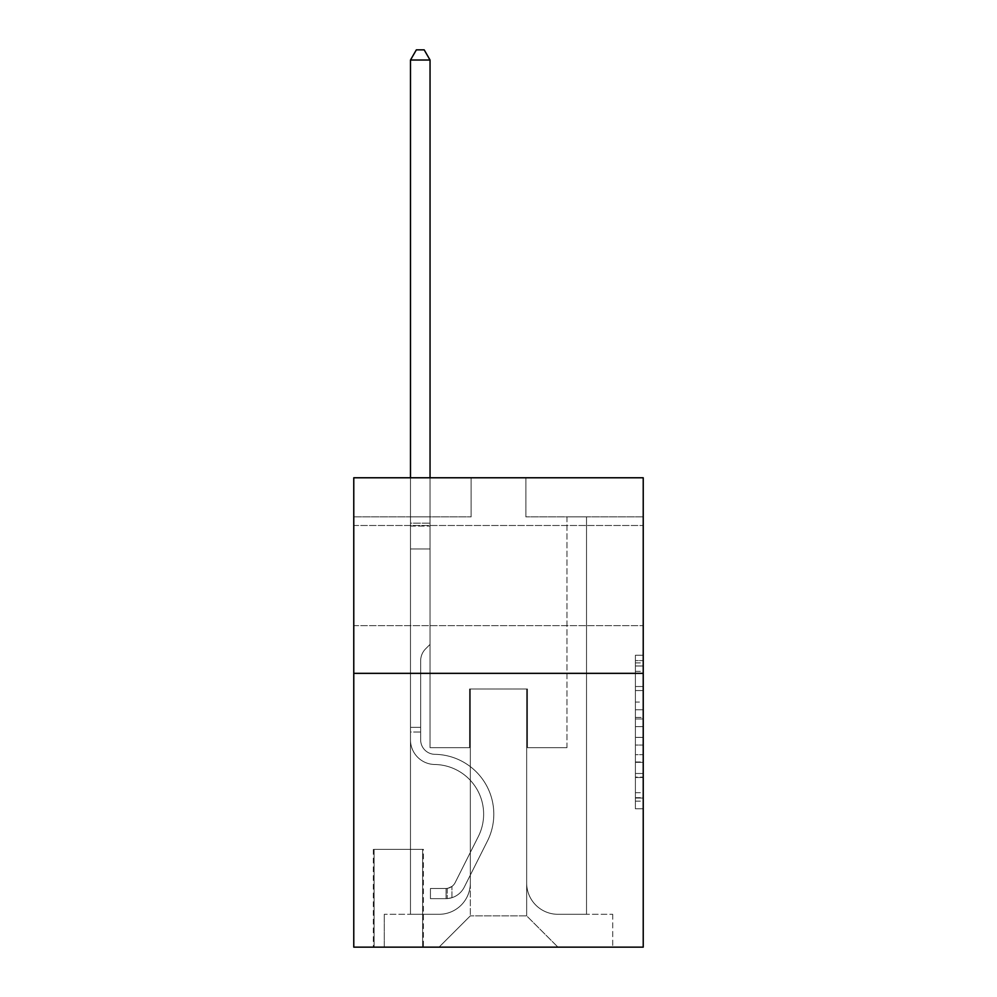 <?xml version="1.0" encoding="UTF-8"?>
<svg xmlns="http://www.w3.org/2000/svg" width="997" height="997" viewBox="0 0 997 997"><rect width="100%" height="100%" fill="white"/><g stroke="black" fill="none" stroke-linecap="round" stroke-linejoin="round"><path stroke-width="0.75" stroke-dasharray="4.99 3.74" d="M635.401 702.075L635.401 726.639L643.227 726.639L643.227 801.127L643.227 662.905L643.227 726.639L635.401 726.639L635.401 660.6L635.401 808.804L635.401 655.228L635.401 798.049L643.227 798.049L635.401 798.049L643.227 798.049L635.401 798.049L635.401 773.485L635.401 808.804L643.227 808.804L643.227 655.228L643.227 797.675L643.227 737.394L635.401 737.394L643.227 737.394L643.227 773.485L643.227 665.984L635.401 665.984L643.227 665.984L643.227 808.804L643.227 662.905L643.227 808.804L635.401 808.804L635.401 655.228L643.227 655.228L643.227 662.905L643.227 655.228L643.227 662.905L643.227 655.228L643.227 660.6L643.227 655.228L635.401 655.228L635.401 665.984L643.227 665.984L635.401 665.984L635.401 702.075L643.227 702.075M643.227 575.556L643.227 625.63L643.227 575.556M353.773 575.556L353.773 625.63L353.773 575.556M423.401 849.357L373.327 849.357L423.401 849.357L423.401 947.15L373.327 947.15L423.401 947.15M373.327 849.357L373.327 947.15M643.227 717.429L643.227 709.752L643.227 717.429L635.401 717.429L635.401 686.522L635.401 777.51L635.401 754.667L643.227 754.667L635.401 754.667L635.401 808.804L643.227 808.804L635.401 808.804L643.227 808.804L635.401 808.804L635.401 655.228L643.227 655.228L635.401 655.228L643.227 655.228L635.401 655.228L635.401 717.429L643.227 717.429M643.227 673.349L643.227 947.15L353.773 947.15L353.773 673.349L643.227 673.349L643.227 477.775L525.88 477.775L643.227 477.775L643.227 516.882L643.227 477.775L353.773 477.775L471.12 477.775L353.773 477.775L353.773 673.349L643.227 673.349L353.773 673.349M410.49 516.882L410.49 914.299L439.041 914.299A31.293 31.293 0 0 0 470.335 883.006L470.335 688.989L470.335 915.857L470.335 688.989L470.335 915.857L470.335 688.989L526.665 688.989L526.665 883.006A31.293 31.293 0 0 0 557.959 914.299L586.51 914.299L586.51 516.882L586.51 914.299L586.51 516.882L586.51 914.299L586.51 516.882L586.51 914.299L586.51 516.882L586.51 914.299L586.51 516.882L586.51 914.299L586.51 516.882L586.51 914.299L586.51 516.882L586.51 914.299L586.51 516.882L586.51 914.299L586.51 516.882L586.51 914.299L612.719 914.299L557.959 914.299L586.51 914.299L557.959 914.299L586.51 914.299L557.959 914.299L586.51 914.299L557.959 914.299L586.51 914.299L557.959 914.299L586.51 914.299L557.959 914.299L586.51 914.299L557.959 914.299L586.51 914.299L557.959 914.299L586.51 914.299L586.51 516.882L566.957 516.882L586.51 516.882L566.957 516.882L586.51 516.882L566.957 516.882L586.51 516.882L566.957 516.882L586.51 516.882L566.957 516.882L586.51 516.882L566.957 516.882L586.51 516.882L566.957 516.882L586.51 516.882L566.957 516.882L586.51 516.882L566.957 516.882L586.51 516.882L566.957 516.882L586.51 516.882L586.51 914.299L557.959 914.299A31.293 31.293 0 0 1 526.665 883.006A31.293 31.293 0 0 0 557.959 914.299A31.293 31.293 0 0 1 526.665 883.006A31.293 31.293 0 0 0 557.959 914.299A31.293 31.293 0 0 1 526.665 883.006A31.293 31.293 0 0 0 557.959 914.299A31.293 31.293 0 0 1 526.665 883.006A31.293 31.293 0 0 0 557.959 914.299A31.293 31.293 0 0 1 526.665 883.006A31.293 31.293 0 0 0 557.959 914.299A31.293 31.293 0 0 1 526.665 883.006A31.293 31.293 0 0 0 557.959 914.299A31.293 31.293 0 0 1 526.665 883.006A31.293 31.293 0 0 0 557.959 914.299A31.293 31.293 0 0 1 526.665 883.006A31.293 31.293 0 0 0 557.959 914.299A31.293 31.293 0 0 1 526.665 883.006L526.665 688.989L526.665 915.857L470.335 915.857L526.665 915.857L557.959 947.15L612.719 947.15L439.041 947.15L557.959 947.15L526.665 915.857L557.959 947.15L526.665 915.857L526.665 688.989L526.665 915.857L526.665 688.989L469.55 688.989L469.55 747.663L430.043 747.663L430.043 516.882L410.49 516.882L410.49 914.299L439.041 914.299A31.293 31.293 0 0 0 470.335 883.006L470.335 688.989L469.55 688.989L469.55 747.663L430.043 747.663L430.043 516.882L410.49 516.882L410.49 914.299L439.041 914.299L384.281 914.299L439.041 914.299L410.49 914.299L410.49 516.882L410.49 914.299L410.49 516.882L410.49 914.299L410.49 516.882L410.49 914.299L410.49 516.882L410.49 914.299L410.49 516.882L410.49 914.299L410.49 516.882L410.49 914.299L410.49 516.882L410.49 914.299L410.49 516.882L430.043 516.882L410.49 516.882L430.043 516.882L410.49 516.882L430.043 516.882L410.49 516.882L430.043 516.882L410.49 516.882L430.043 516.882L410.49 516.882L430.043 516.882L410.49 516.882L430.043 516.882L410.49 516.882L430.043 516.882L410.49 516.882L430.043 516.882L410.49 516.882L410.49 914.299L410.49 516.882M470.335 883.006L470.335 688.989L469.55 688.989L469.55 747.663L430.043 747.663L430.043 516.882L430.043 747.663L430.043 516.882L430.043 747.663L430.043 516.882L430.043 747.663L430.043 516.882L430.043 747.663L430.043 516.882L430.043 747.663L430.043 516.882L430.043 747.663L430.043 516.882L430.043 747.663L430.043 516.882L430.043 747.663L430.043 516.882L430.043 747.663L469.55 747.663L430.043 747.663L469.55 747.663L430.043 747.663L469.55 747.663L430.043 747.663L469.55 747.663L430.043 747.663L469.55 747.663L430.043 747.663L469.55 747.663L430.043 747.663L469.55 747.663L430.043 747.663L469.55 747.663L430.043 747.663L469.55 747.663L469.55 688.989L469.55 747.663L469.55 688.989L469.55 747.663L469.55 688.989L469.55 747.663L469.55 688.989L469.55 747.663L469.55 688.989L469.55 747.663L469.55 688.989L469.55 747.663L469.55 688.989L469.55 747.663L469.55 688.989L469.55 747.663L469.55 688.989L470.335 688.989L469.55 688.989L470.335 688.989L469.55 688.989L470.335 688.989L469.55 688.989L470.335 688.989L469.55 688.989L470.335 688.989L469.55 688.989L470.335 688.989L469.55 688.989L470.335 688.989L469.55 688.989L470.335 688.989L469.55 688.989L470.335 688.989L470.335 883.006A31.293 31.293 0 0 1 439.041 914.299A31.293 31.293 0 0 0 470.335 883.006A31.293 31.293 0 0 1 439.041 914.299A31.293 31.293 0 0 0 470.335 883.006A31.293 31.293 0 0 1 439.041 914.299A31.293 31.293 0 0 0 470.335 883.006A31.293 31.293 0 0 1 439.041 914.299A31.293 31.293 0 0 0 470.335 883.006A31.293 31.293 0 0 1 439.041 914.299A31.293 31.293 0 0 0 470.335 883.006A31.293 31.293 0 0 1 439.041 914.299A31.293 31.293 0 0 0 470.335 883.006A31.293 31.293 0 0 1 439.041 914.299A31.293 31.293 0 0 0 470.335 883.006A31.293 31.293 0 0 1 439.041 914.299A31.293 31.293 0 0 0 470.335 883.006M643.227 516.882L525.88 516.882L643.227 516.882M353.773 516.882L471.12 516.882L353.773 516.882L353.773 477.775L353.773 516.882M374.112 947.15L422.616 947.15L374.112 947.15L374.112 849.357L422.616 849.357L422.616 947.15L422.616 849.357L374.112 849.357L374.112 947.15M384.281 947.15L439.041 947.15L470.335 915.857L439.041 947.15L470.335 915.857L439.041 947.15L384.281 947.15L384.281 914.299L384.281 947.15M527.45 688.989L526.665 688.989L527.45 688.989L526.665 688.989L527.45 688.989L526.665 688.989L527.45 688.989L526.665 688.989L527.45 688.989L526.665 688.989L527.45 688.989L526.665 688.989L527.45 688.989L526.665 688.989L527.45 688.989L526.665 688.989L527.45 688.989L526.665 688.989L527.45 688.989L526.665 688.989L527.45 688.989L527.45 747.663L527.45 688.989M525.88 516.882L525.88 477.775L525.88 516.882M471.12 516.882L471.12 477.775L471.12 516.882M612.719 914.299L612.719 947.15L612.719 914.299M566.957 516.882L566.957 747.663L527.45 747.663L566.957 747.663L527.45 747.663L566.957 747.663L527.45 747.663L566.957 747.663L527.45 747.663L566.957 747.663L527.45 747.663L566.957 747.663L527.45 747.663L566.957 747.663L527.45 747.663L566.957 747.663L527.45 747.663L566.957 747.663L527.45 747.663L566.957 747.663L527.45 747.663L566.957 747.663L566.957 516.882M635.401 726.639L643.227 726.639L635.401 726.639M635.401 660.6L635.401 655.228L635.401 660.6L643.227 660.6L635.401 660.6M635.401 777.124L635.401 745.071L635.401 777.124L643.227 777.124L635.401 777.124M635.401 745.071L635.401 737.394L643.227 737.394L635.401 737.394L635.401 745.071L643.227 745.071L635.401 745.071M635.401 686.522L635.401 665.984L635.401 686.522L643.227 686.522L635.401 686.522M635.401 655.228L643.227 655.228L635.401 655.228L635.401 662.905L635.401 655.228L643.227 655.228M635.401 808.804L643.227 808.804L635.401 808.804L635.401 801.127L635.401 808.804M410.49 732.022L410.49 60.019L410.49 548.961L410.49 60.019L430.043 60.019L430.043 523.138L430.043 60.019L410.49 60.019L416.36 49.85L424.186 49.85L416.36 49.85L410.49 60.019L410.49 548.961L410.49 60.019L430.043 60.019L424.186 49.85L430.043 60.019L430.043 548.961L410.49 548.961L410.49 60.019L416.36 49.85L424.186 49.85L416.36 49.85L410.49 60.019L410.49 548.961L410.49 60.019L430.043 60.019L410.49 60.019L416.36 49.85L424.186 49.85L430.043 60.019L424.186 49.85L416.36 49.85L410.49 60.019L410.49 548.961L410.49 60.019L430.043 60.019L430.043 523.138L430.043 60.019L410.49 60.019L416.36 49.85L424.186 49.85L430.043 60.019L424.186 49.85L416.36 49.85L410.49 60.019L410.49 548.961L430.043 548.961L430.043 644.398L425.644 648.81A16.999 16.999 -53.8 0 0 420.659 660.824A16.999 16.999 126.2 0 1 425.644 648.81L430.043 644.398L430.043 523.138L430.043 548.961L410.49 548.961L410.49 739.861A24.638 24.638 -53.8 0 0 434.742 764.5A24.638 24.638 126.2 0 1 410.49 739.861L410.49 548.961L430.043 548.961L430.043 644.398L425.644 648.81A16.999 16.999 -53.8 0 0 420.659 660.824A16.999 16.999 126.2 0 1 425.644 648.81L430.043 644.398L430.043 60.019L430.043 548.961L410.49 548.961L410.49 739.861A24.638 24.638 -53.8 0 0 434.742 764.5A24.638 24.638 126.2 0 1 410.49 739.861L410.49 548.961L430.043 548.961L430.043 644.398L425.644 648.81A16.999 16.999 -53.8 0 0 420.659 660.824A16.999 16.999 126.2 0 1 425.644 648.81L430.043 644.398L430.043 60.019L410.49 60.019L430.043 60.019L424.186 49.85L430.043 60.019L430.043 548.961L410.49 548.961L410.49 739.861A24.638 24.638 -53.8 0 0 434.742 764.5A24.638 24.638 126.2 0 1 410.49 739.861L410.49 548.961L430.043 548.961L430.043 644.398L425.644 648.81A16.999 16.999 -53.8 0 0 420.659 660.824A16.999 16.999 126.2 0 1 425.644 648.81L430.043 644.398L430.043 60.019L410.49 60.019L416.36 49.85L424.186 49.85L416.36 49.85L410.49 60.019L410.49 523.138L410.49 60.019L430.043 60.019L424.186 49.85L430.043 60.019L430.043 548.961L410.49 548.961L410.49 739.861A24.638 24.638 -53.8 0 0 434.742 764.5A49.676 49.676 126.2 0 1 478.348 836.483A49.676 49.676 -53.8 0 0 434.742 764.5A24.638 24.638 126.2 0 1 410.49 739.861L410.49 548.961L430.043 548.961L430.043 644.398L425.644 648.81A16.999 16.999 -53.8 0 0 420.659 660.824A16.999 16.999 126.2 0 1 425.644 648.81L430.043 644.398L430.043 60.019L410.49 60.019L416.36 49.85L424.186 49.85L416.36 49.85L410.49 60.019L410.49 526.067L410.49 60.019L430.043 60.019L424.186 49.85L430.043 60.019L430.043 548.961L410.49 548.961L410.49 739.861A24.638 24.638 -53.8 0 0 434.742 764.5A24.638 24.638 126.2 0 1 410.49 739.861L410.49 548.961L430.043 548.961L430.043 644.398L425.644 648.81A16.999 16.999 -53.8 0 0 420.659 660.824A16.999 16.999 126.2 0 1 425.644 648.81L430.043 644.398L430.043 60.019L410.49 60.019L416.36 49.85L424.186 49.85L416.36 49.85L410.49 60.019L410.49 739.861A24.638 24.638 -53.8 0 0 434.742 764.5A24.638 24.638 126.2 0 1 410.49 739.861L410.49 548.961L430.043 548.961L430.043 644.398L425.644 648.81A16.999 16.999 -53.8 0 0 420.659 660.824A16.999 16.999 126.2 0 1 425.644 648.81L430.043 644.398L430.043 548.961L410.49 548.961L410.49 739.861A24.638 24.638 -53.8 0 0 434.742 764.5A49.676 49.676 126.2 0 1 478.348 836.483A49.676 49.676 -53.8 0 0 434.742 764.5A24.638 24.638 126.2 0 1 410.49 739.861L410.49 548.961L430.043 548.961L430.043 526.067L430.043 644.398L425.644 648.81A16.999 16.999 -53.8 0 0 420.659 660.824A16.999 16.999 126.2 0 1 425.644 648.81L430.043 644.398L430.043 548.961L410.49 548.961L410.49 739.861A24.638 24.638 -53.8 0 0 434.742 764.5A24.638 24.638 126.2 0 1 410.49 739.861L410.49 548.961L430.043 548.961L430.043 523.138L430.043 644.398L425.644 648.81A16.999 16.999 -53.8 0 0 420.659 660.824A16.999 16.999 126.2 0 1 425.644 648.81L430.043 644.398L430.043 548.961L410.49 548.961L410.49 739.861A24.638 24.638 -53.8 0 0 434.742 764.5A24.638 24.638 126.2 0 1 410.49 739.861L410.49 548.961L430.043 548.961L430.043 60.019L424.186 49.85L430.043 60.019L430.043 644.398L425.644 648.81A16.999 16.999 -53.8 0 0 420.659 660.824A16.999 16.999 126.2 0 1 425.644 648.81L430.043 644.398L430.043 548.961L410.49 548.961L410.49 739.861L410.49 732.022L420.659 732.022L420.659 727.324L410.49 727.324L420.659 727.324L420.659 739.861L420.659 660.824L420.659 739.861A14.469 14.469 -53.8 0 0 434.904 754.33A14.469 14.469 126.2 0 1 420.659 739.861L420.659 660.824L420.659 739.861L420.659 727.324L410.49 727.324L420.659 727.324L420.659 739.861A14.469 14.469 -53.8 0 0 434.904 754.33A14.469 14.469 126.2 0 1 420.659 739.861L420.659 660.824L420.659 739.861A14.469 14.469 -53.8 0 0 434.904 754.33A14.469 14.469 126.2 0 1 420.659 739.861L420.659 660.824L420.659 739.861L420.659 727.324L410.49 727.324L420.659 727.324L420.659 739.861A14.469 14.469 -53.8 0 0 434.904 754.33A59.845 59.845 126.2 0 1 487.433 841.044A59.845 59.845 -53.8 0 0 434.904 754.33A14.469 14.469 126.2 0 1 420.659 739.861L420.659 660.824L420.659 739.861A14.469 14.469 -53.8 0 0 434.904 754.33A14.469 14.469 126.2 0 1 420.659 739.861L420.659 660.824L420.659 739.861L420.659 727.324L410.49 727.324L420.659 727.324L420.659 739.861A14.469 14.469 -53.8 0 0 434.904 754.33A14.469 14.469 126.2 0 1 420.659 739.861L420.659 660.824L420.659 739.861A14.469 14.469 -53.8 0 0 434.904 754.33A59.845 59.845 126.2 0 1 487.433 841.044A59.845 59.845 -53.8 0 0 434.904 754.33A14.469 14.469 126.2 0 1 420.659 739.861L420.659 660.824L420.659 739.861L420.659 727.324L410.49 727.324L420.659 727.324L420.659 739.861A14.469 14.469 -53.8 0 0 434.904 754.33A14.469 14.469 126.2 0 1 420.659 739.861L420.659 660.824L420.659 739.861A14.469 14.469 -53.8 0 0 434.904 754.33A14.469 14.469 126.2 0 1 420.659 739.861L420.659 660.824L420.659 739.861L420.659 732.022L410.49 732.022M446.083 898.646A20.725 20.725 -53.8 0 0 464.216 887.23L487.433 841.044A59.845 59.845 -53.8 0 0 434.904 754.33A59.845 59.845 126.2 0 1 487.433 841.044L464.216 887.23L487.433 841.044A59.845 59.845 -53.8 0 0 434.904 754.33A14.469 14.469 126.2 0 1 420.659 739.861A14.469 14.469 -53.8 0 0 434.904 754.33A14.469 14.469 126.2 0 1 420.659 739.861A14.469 14.469 126.2 0 0 434.904 754.33A59.845 59.845 126.2 0 1 487.433 841.044A59.845 59.845 -53.8 0 0 434.904 754.33A14.469 14.469 126.2 0 1 420.659 739.861A14.469 14.469 126.2 0 0 434.904 754.33A14.469 14.469 126.2 0 1 420.659 739.861A14.469 14.469 126.2 0 0 434.904 754.33A59.845 59.845 126.2 0 1 487.433 841.044A59.845 59.845 -53.8 0 0 434.904 754.33A14.469 14.469 126.2 0 1 420.659 739.861A14.469 14.469 126.2 0 0 434.904 754.33A59.845 59.845 126.2 0 1 487.433 841.044L464.216 887.23L487.433 841.044A59.845 59.845 -53.8 0 0 434.904 754.33A14.469 14.469 126.2 0 1 420.659 739.861A14.469 14.469 126.2 0 0 434.904 754.33A14.469 14.469 126.2 0 1 420.659 739.861A14.469 14.469 126.2 0 0 434.904 754.33A59.845 59.845 126.2 0 1 487.433 841.044A59.845 59.845 -53.8 0 0 434.904 754.33A14.469 14.469 126.2 0 1 420.659 739.861A14.469 14.469 126.2 0 0 434.904 754.33A59.845 59.845 126.2 0 1 487.433 841.044A59.845 59.845 -53.8 0 0 434.904 754.33A14.469 14.469 126.2 0 1 420.659 739.861A14.469 14.469 126.2 0 0 434.904 754.33A14.469 14.469 126.2 0 1 420.659 739.861A14.469 14.469 126.2 0 0 434.904 754.33A59.845 59.845 126.2 0 1 487.433 841.044L464.216 887.23A20.725 20.725 126.2 0 1 451.953 897.674A20.725 20.725 -53.8 0 0 464.216 887.23L487.433 841.044A59.845 59.845 -53.8 0 0 434.904 754.33A14.469 14.469 126.2 0 1 420.659 739.861A14.469 14.469 126.2 0 0 434.904 754.33A59.845 59.845 126.2 0 1 487.433 841.044A59.845 59.845 -53.8 0 0 434.904 754.33A59.845 59.845 -53.8 0 1 487.433 841.044L464.216 887.23L487.433 841.044A59.845 59.845 -53.8 0 0 434.904 754.33A59.845 59.845 -53.8 0 1 487.433 841.044A59.845 59.845 -53.8 0 0 434.904 754.33A59.845 59.845 -53.8 0 1 487.433 841.044L464.216 887.23L487.433 841.044A59.845 59.845 -53.8 0 0 434.904 754.33A59.845 59.845 -53.8 0 1 487.433 841.044L464.216 887.23A20.725 20.725 126.2 0 1 451.953 897.674C445.921 898.958 445.921 898.958 451.953 897.674C445.921 898.958 445.921 898.958 451.953 897.674A20.725 20.725 -53.8 0 0 464.216 887.23L487.433 841.044A59.845 59.845 -53.8 0 0 434.904 754.33A59.845 59.845 -53.8 0 1 487.433 841.044A59.845 59.845 -53.8 0 0 434.904 754.33A59.845 59.845 -53.8 0 1 487.433 841.044L464.216 887.23L487.433 841.044A59.845 59.845 -53.8 0 0 434.904 754.33A59.845 59.845 -53.8 0 1 487.433 841.044L464.216 887.23L487.433 841.044A59.845 59.845 -53.8 0 0 434.904 754.33A59.845 59.845 -53.8 0 1 487.433 841.044A59.845 59.845 -53.8 0 0 434.904 754.33A59.845 59.845 -53.8 0 1 487.433 841.044L464.216 887.23A20.725 20.725 126.2 0 1 451.953 897.674C445.921 898.958 445.921 898.958 451.953 897.674C445.921 898.958 445.921 898.958 451.953 897.674A20.725 20.725 -53.8 0 0 464.216 887.23L487.433 841.044A59.845 59.845 -53.8 0 0 434.904 754.33A59.845 59.845 -53.8 0 1 487.433 841.044L464.216 887.23A20.725 20.725 126.2 0 1 451.953 897.674C445.921 898.958 445.921 898.958 451.953 897.674C445.921 898.958 445.921 898.958 451.953 897.674A20.725 20.725 -53.8 0 0 464.216 887.23L487.433 841.044L464.216 887.23A20.725 20.725 126.2 0 1 451.953 897.674C445.921 898.958 445.921 898.958 451.953 897.674C445.921 898.958 445.921 898.958 451.953 897.674A20.725 20.725 -53.8 0 0 464.216 887.23L487.433 841.044L464.216 887.23A20.725 20.725 126.2 0 1 451.953 897.674C445.921 898.958 445.921 898.958 451.953 897.674C445.921 898.958 445.921 898.958 451.953 897.674A20.725 20.725 -53.8 0 0 464.216 887.23L487.433 841.044L464.216 887.23A20.725 20.725 126.2 0 1 451.953 897.674C445.921 898.958 445.921 898.958 451.953 897.674C445.921 898.958 445.921 898.958 451.953 897.674A20.725 20.725 -53.8 0 0 464.216 887.23L487.433 841.044L464.216 887.23A20.725 20.725 126.2 0 1 451.953 897.674C445.921 898.958 445.921 898.958 451.953 897.674C445.921 898.958 445.921 898.958 451.953 897.674A20.725 20.725 -53.8 0 0 464.216 887.23L487.433 841.044L464.216 887.23A20.725 20.725 126.2 0 1 451.953 897.674C445.921 898.958 445.921 898.958 451.953 897.674C445.921 898.958 445.921 898.958 451.953 897.674A20.725 20.725 -53.8 0 0 464.216 887.23L487.433 841.044L464.216 887.23A20.725 20.725 126.2 0 1 451.953 897.674C445.921 898.958 445.921 898.958 451.953 897.674C445.921 898.958 445.921 898.958 451.953 897.674A20.725 20.725 -53.8 0 0 464.216 887.23A20.725 20.725 -53.8 0 1 446.083 898.646L446.083 888.464A10.556 10.556 -53.8 0 0 455.131 882.657L478.348 836.483A49.676 49.676 -53.8 0 0 434.742 764.5A49.676 49.676 126.2 0 1 478.348 836.483L455.131 882.657L478.348 836.483A49.676 49.676 -53.8 0 0 434.742 764.5A24.638 24.638 126.2 0 1 410.49 739.861A24.638 24.638 -53.8 0 0 434.742 764.5A24.638 24.638 126.2 0 1 410.49 739.861A24.638 24.638 126.2 0 0 434.742 764.5A49.676 49.676 126.2 0 1 478.348 836.483A49.676 49.676 -53.8 0 0 434.742 764.5A24.638 24.638 126.2 0 1 410.49 739.861A24.638 24.638 126.2 0 0 434.742 764.5A24.638 24.638 126.2 0 1 410.49 739.861A24.638 24.638 126.2 0 0 434.742 764.5A49.676 49.676 126.2 0 1 478.348 836.483A49.676 49.676 -53.8 0 0 434.742 764.5A24.638 24.638 126.2 0 1 410.49 739.861A24.638 24.638 126.2 0 0 434.742 764.5A49.676 49.676 126.2 0 1 478.348 836.483L455.131 882.657L478.348 836.483A49.676 49.676 -53.8 0 0 434.742 764.5A24.638 24.638 126.2 0 1 410.49 739.861A24.638 24.638 126.2 0 0 434.742 764.5A24.638 24.638 126.2 0 1 410.49 739.861A24.638 24.638 126.2 0 0 434.742 764.5A49.676 49.676 126.2 0 1 478.348 836.483A49.676 49.676 -53.8 0 0 434.742 764.5A24.638 24.638 126.2 0 1 410.49 739.861A24.638 24.638 126.2 0 0 434.742 764.5A49.676 49.676 126.2 0 1 478.348 836.483A49.676 49.676 -53.8 0 0 434.742 764.5A24.638 24.638 126.2 0 1 410.49 739.861A24.638 24.638 126.2 0 0 434.742 764.5A24.638 24.638 126.2 0 1 410.49 739.861A24.638 24.638 126.2 0 0 434.742 764.5A49.676 49.676 126.2 0 1 478.348 836.483L455.131 882.657A10.556 10.556 126.2 0 1 451.953 886.42C446.033 889.15 446.033 889.15 451.953 886.42C446.033 889.15 446.033 889.15 451.953 886.42A10.556 10.556 -53.8 0 0 455.131 882.657L478.348 836.483A49.676 49.676 -53.8 0 0 434.742 764.5A24.638 24.638 126.2 0 1 410.49 739.861A24.638 24.638 126.2 0 0 434.742 764.5A49.676 49.676 126.2 0 1 478.348 836.483A49.676 49.676 -53.8 0 0 434.742 764.5A49.676 49.676 -53.8 0 1 478.348 836.483L455.131 882.657L478.348 836.483A49.676 49.676 -53.8 0 0 434.742 764.5A49.676 49.676 -53.8 0 1 478.348 836.483A49.676 49.676 -53.8 0 0 434.742 764.5A49.676 49.676 -53.8 0 1 478.348 836.483L455.131 882.657L478.348 836.483A49.676 49.676 -53.8 0 0 434.742 764.5A49.676 49.676 -53.8 0 1 478.348 836.483L455.131 882.657A10.556 10.556 126.2 0 1 451.953 886.42C446.033 889.15 446.033 889.15 451.953 886.42C446.033 889.15 446.033 889.15 451.953 886.42A10.556 10.556 -53.8 0 0 455.131 882.657L478.348 836.483A49.676 49.676 -53.8 0 0 434.742 764.5A49.676 49.676 -53.8 0 1 478.348 836.483A49.676 49.676 -53.8 0 0 434.742 764.5A49.676 49.676 -53.8 0 1 478.348 836.483L455.131 882.657L478.348 836.483A49.676 49.676 -53.8 0 0 434.742 764.5A49.676 49.676 -53.8 0 1 478.348 836.483L455.131 882.657L478.348 836.483A49.676 49.676 -53.8 0 0 434.742 764.5A49.676 49.676 -53.8 0 1 478.348 836.483A49.676 49.676 -53.8 0 0 434.742 764.5A49.676 49.676 -53.8 0 1 478.348 836.483L455.131 882.657A10.556 10.556 126.2 0 1 451.953 886.42C446.033 889.15 446.033 889.15 451.953 886.42C446.033 889.15 446.033 889.15 451.953 886.42A10.556 10.556 -53.8 0 0 455.131 882.657L478.348 836.483A49.676 49.676 -53.8 0 0 434.742 764.5A49.676 49.676 -53.8 0 1 478.348 836.483L455.131 882.657A10.556 10.556 126.2 0 1 451.953 886.42C446.033 889.15 446.033 889.15 451.953 886.42C446.033 889.15 446.033 889.15 451.953 886.42A10.556 10.556 -53.8 0 0 455.131 882.657L478.348 836.483L455.131 882.657A10.556 10.556 126.2 0 1 451.953 886.42C446.033 889.15 446.033 889.15 451.953 886.42C446.033 889.15 446.033 889.15 451.953 886.42A10.556 10.556 -53.8 0 0 455.131 882.657L478.348 836.483L455.131 882.657A10.556 10.556 126.2 0 1 451.953 886.42C446.033 889.15 446.033 889.15 451.953 886.42C446.033 889.15 446.033 889.15 451.953 886.42A10.556 10.556 -53.8 0 0 455.131 882.657L478.348 836.483L455.131 882.657A10.556 10.556 126.2 0 1 451.953 886.42C446.033 889.15 446.033 889.15 451.953 886.42C446.033 889.15 446.033 889.15 451.953 886.42A10.556 10.556 -53.8 0 0 455.131 882.657L478.348 836.483L455.131 882.657A10.556 10.556 126.2 0 1 451.953 886.42C446.033 889.15 446.033 889.15 451.953 886.42C446.033 889.15 446.033 889.15 451.953 886.42A10.556 10.556 -53.8 0 0 455.131 882.657L478.348 836.483L455.131 882.657A10.556 10.556 126.2 0 1 451.953 886.42C446.033 889.15 446.033 889.15 451.953 886.42C446.033 889.15 446.033 889.15 451.953 886.42A10.556 10.556 -53.8 0 0 455.131 882.657L478.348 836.483L455.131 882.657A10.556 10.556 126.2 0 1 451.953 886.42C446.033 889.15 446.033 889.15 451.953 886.42C446.033 889.15 446.033 889.15 451.953 886.42A10.556 10.556 -53.8 0 0 455.131 882.657A10.556 10.556 -53.8 0 1 446.083 888.464L446.083 898.646L430.442 898.646L446.083 898.646A20.725 20.725 -53.8 0 0 464.216 887.23A20.725 20.725 -53.8 0 1 446.083 898.646L446.083 888.464L430.442 888.477L446.083 888.464A10.556 10.556 -53.8 0 0 455.131 882.657A10.556 10.556 -53.8 0 1 446.083 888.464L446.083 898.646L430.442 898.646L430.442 888.477L430.442 898.646L446.083 898.646A20.725 20.725 -53.8 0 0 464.216 887.23A20.725 20.725 -53.8 0 1 446.083 898.646L446.083 888.464L430.442 888.477L446.083 888.464A10.556 10.556 -53.8 0 0 455.131 882.657A10.556 10.556 -53.8 0 1 446.083 888.464L446.083 898.646L430.442 898.646L430.442 888.477L430.442 898.646L446.083 898.646A20.725 20.725 -53.8 0 0 464.216 887.23A20.725 20.725 -53.8 0 1 446.083 898.646L446.083 888.464L430.442 888.477L446.083 888.464A10.556 10.556 -53.8 0 0 455.131 882.657A10.556 10.556 -53.8 0 1 446.083 888.464L446.083 898.646L430.442 898.646L430.442 888.477L430.442 898.646L446.083 898.646A20.725 20.725 -53.8 0 0 464.216 887.23A20.725 20.725 -53.8 0 1 446.083 898.646L446.083 888.464L430.442 888.477L446.083 888.464A10.556 10.556 -53.8 0 0 455.131 882.657A10.556 10.556 -53.8 0 1 446.083 888.464L446.083 898.646L430.442 898.646L430.442 888.477L430.442 898.646L446.083 898.646A20.725 20.725 -53.8 0 0 464.216 887.23A20.725 20.725 -53.8 0 1 446.083 898.646L446.083 888.464L430.442 888.477L446.083 888.464A10.556 10.556 -53.8 0 0 455.131 882.657A10.556 10.556 -53.8 0 1 446.083 888.464L446.083 898.646L430.442 898.646L430.442 888.477L430.442 898.646L446.083 898.646A20.725 20.725 -53.8 0 0 464.216 887.23A20.725 20.725 -53.8 0 1 446.083 898.646L446.083 888.464L430.442 888.477L446.083 888.464A10.556 10.556 -53.8 0 0 455.131 882.657A10.556 10.556 -53.8 0 1 446.083 888.464L446.083 898.646L430.442 898.646L430.442 888.477L430.442 898.646L446.083 898.646A20.725 20.725 -53.8 0 0 464.216 887.23A20.725 20.725 -53.8 0 1 446.083 898.646L446.083 888.464L430.442 888.477L446.083 888.464A10.556 10.556 -53.8 0 0 455.131 882.657A10.556 10.556 -53.8 0 1 446.083 888.464L446.083 898.646L430.442 898.646L430.442 888.477L430.442 898.646L446.083 898.646A20.725 20.725 -53.8 0 0 464.216 887.23A20.725 20.725 -53.8 0 1 446.083 898.646L446.083 888.464L430.442 888.477L446.083 888.464A10.556 10.556 -53.8 0 0 455.131 882.657A10.556 10.556 -53.8 0 1 446.083 888.464L446.083 898.646L430.442 898.646L430.442 888.477L430.442 898.646L446.083 898.646A20.725 20.725 -53.8 0 0 464.216 887.23A20.725 20.725 -53.8 0 1 446.083 898.646L446.083 888.464L430.442 888.477L446.083 888.464A10.556 10.556 -53.8 0 0 455.131 882.657A10.556 10.556 -53.8 0 1 446.083 888.464L446.083 898.646L430.442 898.646L430.442 888.477L430.442 898.646L446.083 898.646M410.49 477.775L410.49 60.019L430.043 60.019L410.49 60.019L416.36 49.85L424.186 49.85L416.36 49.85L410.49 60.019L410.49 523.138L410.49 60.019L430.043 60.019L424.186 49.85L430.043 60.019L430.043 523.138L430.043 60.019L410.49 60.019L416.36 49.85L424.186 49.85L416.36 49.85L410.49 60.019L430.043 60.019L424.186 49.85L430.043 60.019L430.043 477.775M430.442 888.477L445.696 888.477L430.442 888.477L430.442 898.646L430.442 888.477M410.49 523.138L410.49 526.067L410.49 523.138L430.043 523.138L410.49 523.138M451.953 897.674C445.921 898.958 445.921 898.958 451.953 897.674C445.921 898.958 445.921 898.958 451.953 897.674L451.953 886.42L451.953 897.674M430.043 60.019L424.186 49.85L416.36 49.85L410.49 60.019M635.401 773.485L643.227 773.485L635.401 773.485M635.401 761.97L643.227 761.97M635.401 690.547L643.227 690.547L635.401 690.547M635.401 662.905L643.227 662.905M635.401 801.127L643.227 801.127M635.401 792.677L643.227 792.677M635.401 671.355L643.227 671.355M635.401 718.962L643.227 718.962L635.401 718.962M635.401 762.344L643.227 762.344L635.401 762.344M635.401 777.51L643.227 777.51L635.401 777.51M635.401 709.752L643.227 709.752L635.401 709.752M410.49 526.067L430.043 526.067L410.49 526.067M353.773 525.494L643.227 525.494L353.773 525.494M353.773 625.63L643.227 625.63L353.773 625.63M635.401 797.675L643.227 797.675M635.401 798.049L643.227 798.049M635.401 665.984L643.227 665.984M447.254 888.364L447.254 898.584L447.254 888.364"/><path stroke-width="1.5" d="M643.227 673.349L643.227 947.15L353.773 947.15L353.773 477.775L643.227 477.775L643.227 673.349L353.773 673.349M430.043 477.775L430.043 60.019L410.49 60.019L410.49 477.775M410.49 60.019L416.36 49.85L424.186 49.85L430.043 60.019"/></g></svg>
